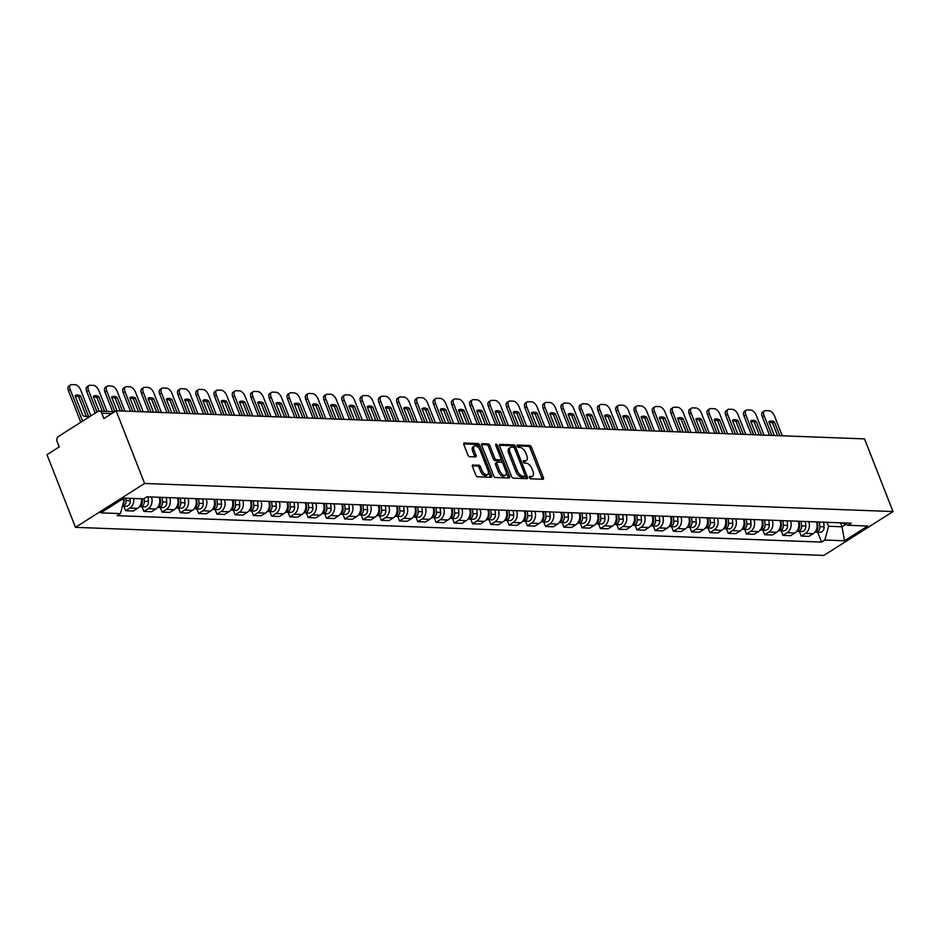 <?xml version="1.0" encoding="UTF-8"?>
<svg xmlns="http://www.w3.org/2000/svg" width="940" height="940" viewBox="0 0 940 940"><rect width="100%" height="100%" fill="white"/><g stroke="black" fill="none" stroke-linecap="round" stroke-linejoin="round"><path stroke-width="1.41" d="M529.455 477.602A1.328 0.705 57.6 0 0 530.724 478.812L542.921 479.271A1.892 1.01 57.6 0 0 543.285 479.177A1.892 1.01 57.6 0 0 543.414 477.626L531.488 447.205A1.892 1.01 57.6 0 0 529.678 445.466L517.47 445.008A1.328 0.705 57.6 0 0 517.223 445.066A1.328 0.705 57.6 0 0 517.129 446.159A1.328 0.705 57.6 0 0 518.398 447.381L519.985 447.44A6.075 3.231 57.6 0 1 525.777 452.986L526.764 455.512A6.075 3.231 57.6 0 1 526.341 460.506A6.075 3.231 57.6 0 1 525.213 460.788L523.627 460.729A1.328 0.705 57.6 0 0 523.38 460.788A1.328 0.705 57.6 0 0 523.286 461.881A1.328 0.705 57.6 0 0 524.555 463.091L526.141 463.15A6.075 3.231 57.6 0 1 531.934 468.696L532.933 471.234A6.075 3.231 57.6 0 1 532.51 476.228A6.075 3.231 57.6 0 1 531.37 476.51L529.796 476.451A1.328 0.705 57.6 0 0 529.549 476.51A1.328 0.705 57.6 0 0 529.455 477.602M472.938 464.901A1.892 1.01 57.6 0 0 472.585 464.995A1.892 1.01 57.6 0 0 472.456 466.546L475.805 475.088A1.892 1.01 57.6 0 0 477.614 476.815L491.173 477.332A1.892 1.01 57.6 0 0 491.526 477.238A1.892 1.01 57.6 0 0 491.655 475.675L479.729 445.255A1.892 1.01 57.6 0 0 477.92 443.527L464.36 443.022A1.892 1.01 57.6 0 0 464.007 443.104A1.892 1.01 57.6 0 0 463.878 444.667L467.92 454.972A1.892 1.01 57.6 0 0 469.73 456.711L475.534 456.922A1.892 1.01 57.6 0 0 475.887 456.84A1.892 1.01 57.6 0 0 476.016 455.277L474.019 450.166A5.076 2.702 57.6 0 1 474.371 445.995A5.076 2.702 57.6 0 1 480.164 450.401L488.013 470.423A5.076 2.702 57.6 0 1 487.66 474.594A5.076 2.702 57.6 0 1 481.868 470.188L480.552 466.851A1.892 1.01 57.6 0 0 478.742 465.124L472.362 465.277M144.607 483.466L116.125 410.804L864.53 438.886L893 511.548L144.607 483.466L75.47 527.352L823.875 555.423L893 511.548M511.536 476.427A1.892 1.01 57.6 0 0 513.346 478.155L526.894 478.672A1.892 1.01 57.6 0 0 527.258 478.578A1.892 1.01 57.6 0 0 527.387 477.027L515.461 446.594A1.892 1.01 57.6 0 0 513.651 444.867L500.092 444.362A1.892 1.01 57.6 0 0 499.739 444.444A1.892 1.01 57.6 0 0 499.61 446.007L511.536 476.427M509.034 478.002L495.474 477.485A1.892 1.01 57.6 0 1 493.664 475.757L481.738 445.337A1.892 1.01 57.6 0 1 481.879 443.774A1.892 1.01 57.6 0 1 482.232 443.692L488.036 443.903A1.892 1.01 57.6 0 1 489.846 445.642L494.675 457.98A1.892 1.01 57.6 0 0 496.485 459.707L500.339 459.848A1.892 1.01 57.6 0 0 500.691 459.766A1.892 1.01 57.6 0 0 500.82 458.203L495.791 445.36A1.328 0.705 57.6 0 1 495.885 444.268A1.328 0.705 57.6 0 1 497.401 445.419L509.515 476.357A1.892 1.01 57.6 0 1 509.386 477.908A1.892 1.01 57.6 0 1 509.034 478.002M116.125 410.804L103.894 418.57L101.802 413.236A3.866 3.079 -87.9 0 0 99.182 411.132A3.866 3.079 -87.9 0 0 97.69 411.544L58.562 436.383A3.866 3.079 -87.9 0 0 57.14 441.577L59.232 446.923L47 454.69L75.47 527.352M808.764 521.63A8.895 7.074 92.1 0 1 805.439 533.391L813.159 533.685A8.895 7.074 -87.9 0 0 816.484 521.923M813.159 533.685L808.941 536.364L801.221 536.07L799.411 531.464M805.439 533.391L801.221 536.07M781.152 530.783L782.961 535.389L790.681 535.683L794.899 533.004A8.895 7.074 -87.9 0 0 798.225 521.242M790.505 520.948A8.895 7.074 92.1 0 1 787.18 532.71L782.961 535.389M762.892 530.101L764.702 534.707L772.422 534.989L776.64 532.31A8.895 7.074 -87.9 0 0 779.965 520.548M772.245 520.266A8.895 7.074 92.1 0 1 768.92 532.028L764.702 534.707M744.633 529.408L746.442 534.014L754.162 534.308L758.38 531.629A8.895 7.074 -87.9 0 0 761.706 519.867M753.986 519.573A8.895 7.074 92.1 0 1 750.661 531.347L746.442 534.014M726.373 528.726L728.183 533.332L735.902 533.626L740.121 530.947A8.895 7.074 -87.9 0 0 743.446 519.186M735.726 518.892A8.895 7.074 92.1 0 1 732.401 530.654L728.183 533.332M708.114 528.045L709.923 532.651L717.643 532.933L721.861 530.266A8.895 7.074 -87.9 0 0 725.187 518.492M717.467 518.21A8.895 7.074 92.1 0 1 714.141 529.972L709.923 532.651M689.854 527.364L691.664 531.958L699.384 532.252L703.602 529.572A8.895 7.074 -87.9 0 0 706.939 517.811M699.207 517.517A8.895 7.074 92.1 0 1 695.882 529.29L691.664 531.958M671.595 526.67L673.404 531.276L681.124 531.57L685.342 528.891A8.895 7.074 -87.9 0 0 688.679 517.129M680.948 516.836A8.895 7.074 92.1 0 1 677.623 528.597L673.404 531.276M653.335 525.989L655.145 530.595L662.865 530.877L667.083 528.21A8.895 7.074 -87.9 0 0 670.42 516.436M662.688 516.154A8.895 7.074 92.1 0 1 659.363 527.916L655.145 530.595M635.076 525.307L636.885 529.902L644.605 530.195L648.823 527.516A8.895 7.074 -87.9 0 0 652.16 515.755M644.429 515.472A8.895 7.074 92.1 0 1 641.104 527.234L636.885 529.902M616.816 524.614L618.626 529.22L626.346 529.514L630.564 526.835A8.895 7.074 -87.9 0 0 633.901 515.073M626.169 514.779A8.895 7.074 92.1 0 1 622.844 526.541L618.626 529.22M598.557 523.933L600.366 528.538L608.086 528.832L612.304 526.153A8.895 7.074 -87.9 0 0 615.641 514.391M607.91 514.098A8.895 7.074 92.1 0 1 604.584 525.86L600.366 528.538M580.297 523.251L582.107 527.857L589.827 528.139L594.045 525.46A8.895 7.074 -87.9 0 0 597.382 513.698M589.65 513.416A8.895 7.074 92.1 0 1 586.325 525.178L582.107 527.857M562.038 522.558L563.847 527.164L571.567 527.457L575.785 524.779A8.895 7.074 -87.9 0 0 579.122 513.017M571.391 512.723A8.895 7.074 92.1 0 1 568.066 524.485L563.847 527.164M543.778 521.876L545.588 526.482L553.308 526.776L557.526 524.097A8.895 7.074 -87.9 0 0 560.863 512.335M553.131 512.042A8.895 7.074 92.1 0 1 549.806 523.803L545.588 526.482M525.519 521.195L527.328 525.801L535.048 526.083L539.266 523.415A8.895 7.074 -87.9 0 0 542.603 511.642M534.872 511.36A8.895 7.074 92.1 0 1 531.547 523.122L527.328 525.801M507.259 520.513L509.069 525.107L516.788 525.401L521.007 522.722A8.895 7.074 -87.9 0 0 524.344 510.961M516.612 510.667A8.895 7.074 92.1 0 1 513.287 522.44L509.069 525.107M489.012 519.82L490.809 524.426L498.541 524.72L502.747 522.041A8.895 7.074 -87.9 0 0 506.084 510.279M498.353 509.985A8.895 7.074 92.1 0 1 495.028 521.747L490.809 524.426M470.752 519.139L472.55 523.745L480.281 524.027L484.488 521.359A8.895 7.074 -87.9 0 0 487.825 509.586M480.093 509.304A8.895 7.074 92.1 0 1 476.768 521.066L472.55 523.745M452.493 518.457L454.29 523.051L462.022 523.345L466.228 520.666A8.895 7.074 -87.9 0 0 469.565 508.904M461.834 508.611A8.895 7.074 92.1 0 1 458.509 520.384L454.29 523.051M434.233 517.764L436.031 522.37L443.762 522.663L447.969 519.985A8.895 7.074 -87.9 0 0 451.306 508.223M443.574 507.929A8.895 7.074 92.1 0 1 440.249 519.691L436.031 522.37M415.974 517.082L417.771 521.688L425.503 521.982L429.709 519.303A8.895 7.074 -87.9 0 0 433.046 507.541M425.315 507.248A8.895 7.074 92.1 0 1 421.99 519.009L417.771 521.688M397.714 516.401L399.512 521.007L407.243 521.289L411.45 518.61A8.895 7.074 -87.9 0 0 414.787 506.848M407.055 506.566A8.895 7.074 92.1 0 1 403.73 518.328L399.512 521.007M379.454 515.707L381.252 520.313L388.984 520.607L393.202 517.928A8.895 7.074 -87.9 0 0 396.527 506.166M388.796 505.873A8.895 7.074 92.1 0 1 385.471 517.635L381.252 520.313M361.195 515.026L362.993 519.632L370.724 519.926L374.943 517.247A8.895 7.074 -87.9 0 0 378.268 505.485M370.536 505.191A8.895 7.074 92.1 0 1 367.211 516.953L362.993 519.632M342.936 514.345L344.733 518.951L352.465 519.232L356.683 516.565A8.895 7.074 -87.9 0 0 360.008 504.792M352.277 504.51A8.895 7.074 92.1 0 1 348.952 516.272L344.733 518.951M324.676 513.663L326.474 518.257L334.205 518.551L338.423 515.872A8.895 7.074 -87.9 0 0 341.749 504.11M334.017 503.816A8.895 7.074 92.1 0 1 330.692 515.59L326.474 518.257M306.416 512.97L308.214 517.576L315.946 517.87L320.164 515.191A8.895 7.074 -87.9 0 0 323.489 503.429M315.758 503.135A8.895 7.074 92.1 0 1 312.433 514.897L308.214 517.576M288.157 512.288L289.955 516.894L297.686 517.176L301.904 514.509A8.895 7.074 -87.9 0 0 305.23 502.736M297.498 502.454A8.895 7.074 92.1 0 1 294.173 514.215L289.955 516.894M269.897 511.607L271.695 516.201L279.427 516.495L283.645 513.816A8.895 7.074 -87.9 0 0 286.97 502.054M279.25 501.76A8.895 7.074 92.1 0 1 275.913 513.534L271.695 516.201M251.638 510.913L253.436 515.519L261.167 515.813L265.386 513.134A8.895 7.074 -87.9 0 0 268.711 501.373M260.991 501.079A8.895 7.074 92.1 0 1 257.654 512.841L253.436 515.519M233.379 510.232L235.176 514.838L242.908 515.12L247.126 512.453A8.895 7.074 -87.9 0 0 250.451 500.691M242.732 500.397A8.895 7.074 92.1 0 1 239.395 512.159L235.176 514.838M215.119 509.551L216.917 514.157L224.648 514.438L228.867 511.76A8.895 7.074 -87.9 0 0 232.192 499.998M224.472 499.716A8.895 7.074 92.1 0 1 221.135 511.478L216.917 514.157M196.859 508.857L198.657 513.463L206.389 513.757L210.607 511.078A8.895 7.074 -87.9 0 0 213.932 499.316M206.213 499.022A8.895 7.074 92.1 0 1 202.876 510.784L198.657 513.463M178.6 508.176L180.398 512.782L188.129 513.076L192.347 510.397A8.895 7.074 -87.9 0 0 195.673 498.635M187.953 498.341A8.895 7.074 92.1 0 1 184.616 510.103L180.398 512.782M160.341 507.494L162.138 512.1L169.87 512.382L174.088 509.703A8.895 7.074 -87.9 0 0 177.413 497.941M169.694 497.66A8.895 7.074 92.1 0 1 166.357 509.421L162.138 512.1M142.081 506.801L143.879 511.407L151.61 511.701L155.829 509.022A8.895 7.074 -87.9 0 0 159.154 497.26M151.434 496.966A8.895 7.074 92.1 0 1 148.097 508.74L143.879 511.407M123.822 506.12L125.619 510.726L133.351 511.019L137.569 508.34A8.895 7.074 -87.9 0 0 141.435 498.776M133.715 498.494A8.895 7.074 92.1 0 1 129.838 508.047L125.619 510.726M827.024 522.323L828.563 526.259L842.029 526.764L845.8 524.367M840.489 522.828L842.029 526.764L844.484 540.77L824.815 540.03L828.563 526.259M842.181 522.887L848.045 525.296L867.714 526.024L844.484 540.77M121.472 499.728L124.186 499.833L120.426 513.604L117.183 515.672L821.572 542.098L824.815 540.03M120.426 513.604L100.768 512.864L123.998 498.13L143.656 498.858L146.91 496.802L851.299 523.228L848.045 525.296M124.186 499.833L123.61 498.365M817.671 532.158L821.572 542.098M529.373 477.356L529.984 477.379A6.075 3.231 57.6 0 0 531.124 477.097L532.51 476.228M526.341 460.506L524.966 461.387A6.075 3.231 57.6 0 1 523.827 461.669L523.216 461.646M542.204 479.247A1.892 1.01 57.6 0 0 542.028 478.495L530.113 448.075A1.892 1.01 57.6 0 0 528.292 446.347L517.059 445.924M514.18 447.722L514.086 447.475A1.892 1.01 57.6 0 0 512.265 445.748L499.434 445.266M526.177 478.636A1.892 1.01 57.6 0 0 526.001 477.896L525.166 475.769M524.708 476.251A1.328 0.705 57.6 0 0 524.955 476.192A1.328 0.705 57.6 0 0 525.049 475.099L514.58 448.404A1.328 0.705 57.6 0 0 513.311 447.181L511.654 447.123A6.075 3.231 57.6 0 0 510.514 447.405A6.075 3.231 57.6 0 0 510.091 452.399L517.247 470.646A6.075 3.231 57.6 0 0 523.039 476.192L524.708 476.251L523.322 477.132A1.328 0.705 57.6 0 0 523.568 477.074A1.328 0.705 57.6 0 0 523.733 476.874M510.514 447.405L509.128 448.286A6.075 3.231 57.6 0 0 508.704 453.268L510.091 452.399M523.322 477.132L521.665 477.074A6.075 3.231 57.6 0 1 515.86 471.528L508.704 453.268M481.574 444.596L486.65 444.785L488.036 443.903M499.539 460.365A1.892 1.01 57.6 0 1 499.305 460.647A1.892 1.01 57.6 0 1 498.952 460.729L495.11 460.588A1.892 1.01 57.6 0 1 493.3 458.849L488.459 446.512A1.892 1.01 57.6 0 0 486.65 444.785M500.997 459.026L502.606 463.126M506.237 472.373L508.14 477.226L509.515 476.357M499.692 470.776A5.076 2.702 57.6 0 0 505.485 475.182A5.076 2.702 57.6 0 0 505.838 471.011L503.076 463.949A1.892 1.01 57.6 0 0 501.267 462.221L497.413 462.081A1.892 1.01 57.6 0 0 497.06 462.163A1.892 1.01 57.6 0 0 496.931 463.726L499.692 470.776L498.318 471.657A5.076 2.702 57.6 0 0 504.11 476.051L505.485 475.182M496.038 462.95A1.892 1.01 57.6 0 0 495.674 463.044A1.892 1.01 57.6 0 0 495.545 464.595L496.931 463.726M498.318 471.657L495.545 464.595M508.317 477.966A1.892 1.01 57.6 0 0 508.14 477.226M487.66 474.594L486.274 475.476A5.076 2.702 57.6 0 1 480.481 471.069L479.177 467.732A1.892 1.01 57.6 0 0 477.356 466.005L472.28 465.805M474.371 445.995L472.985 446.876A5.076 2.702 57.6 0 0 472.632 451.047L474.019 450.166M474.806 456.899A1.892 1.01 57.6 0 0 474.63 456.159L472.632 451.047M479.482 449.026L478.354 446.136A1.892 1.01 57.6 0 0 476.533 444.409L463.702 443.927M490.445 477.297A1.892 1.01 57.6 0 0 490.269 476.556L488.401 471.786M817.448 521.959L817.859 526.553A4.829 3.842 92.1 0 1 815.192 531.77M779.812 435.714L774.395 421.896A12.079 6.415 57.6 0 0 769.084 421.566A12.079 6.415 57.6 0 0 768.897 421.684L774.313 435.502M782.268 435.796L774.525 416.032A5.805 3.079 57.6 0 0 768.991 410.733L765.595 410.604A5.805 3.079 57.6 0 0 764.514 410.874A5.805 3.079 57.6 0 0 764.102 415.645L771.857 435.408M819.433 522.029L819.856 526.623A4.829 3.842 92.1 0 1 815.85 532.087A4.829 3.842 92.1 0 1 815.05 531.946M823.652 522.194L824.063 526.788A4.829 3.842 92.1 0 1 820.068 532.24L815.85 532.087M777.533 435.62L772.598 423.035A12.079 6.415 57.6 0 0 769.073 422.142M769.578 435.326L762.305 416.784A5.805 3.079 -122.4 0 1 762.716 412.014L764.514 410.874M772.598 423.035L774.395 421.896M799.188 521.277L799.599 525.871A4.829 3.842 92.1 0 1 796.932 531.077M761.553 435.02L756.136 421.214A12.079 6.415 57.6 0 0 750.825 420.873A12.079 6.415 57.6 0 0 750.637 421.003L756.054 434.821M764.009 435.114L756.265 415.351A5.805 3.079 57.6 0 0 750.731 410.052L747.335 409.922A5.805 3.079 57.6 0 0 746.254 410.193A5.805 3.079 57.6 0 0 745.843 414.951L753.598 434.727M801.174 521.347L801.597 525.942A4.829 3.842 92.1 0 1 797.59 531.405A4.829 3.842 92.1 0 1 796.791 531.264M805.392 521.5L805.803 526.095A4.829 3.842 92.1 0 1 801.808 531.558L797.59 531.405M759.273 434.938L754.338 422.354A12.079 6.415 57.6 0 0 750.813 421.461M751.318 434.644L744.045 416.091A5.805 3.079 -122.4 0 1 744.457 411.332L746.254 410.193M754.338 422.354L756.136 421.214M780.928 520.584L781.352 525.178A4.829 3.842 92.1 0 1 778.673 530.395M743.293 434.339L737.877 420.521A12.079 6.415 57.6 0 0 732.566 420.192A12.079 6.415 57.6 0 0 732.377 420.321L737.794 434.127M745.749 434.433L738.006 414.657A5.805 3.079 57.6 0 0 732.471 409.358L729.076 409.241A5.805 3.079 57.6 0 0 727.995 409.499A5.805 3.079 57.6 0 0 727.584 414.27L735.339 434.045M782.914 520.666L783.337 525.26A4.829 3.842 92.1 0 1 779.331 530.712A4.829 3.842 92.1 0 1 778.532 530.583M787.133 520.819L787.544 525.413A4.829 3.842 92.1 0 1 783.549 530.877L779.331 530.712M741.014 434.257L736.079 421.661A12.079 6.415 57.6 0 0 732.566 420.779M733.059 433.951L725.786 415.41A5.805 3.079 -122.4 0 1 726.197 410.651L727.995 409.499M736.079 421.661L737.877 420.521M762.669 519.902L763.092 524.496A4.829 3.842 92.1 0 1 760.413 529.714M725.034 433.657L719.617 419.839A12.079 6.415 57.6 0 0 714.306 419.51A12.079 6.415 57.6 0 0 714.118 419.628L719.535 433.446M727.49 433.74L719.746 413.976A5.805 3.079 57.6 0 0 714.212 408.677L710.816 408.548A5.805 3.079 57.6 0 0 709.735 408.818A5.805 3.079 57.6 0 0 709.324 413.588L717.079 433.352M764.655 519.973L765.078 524.567A4.829 3.842 92.1 0 1 761.071 530.031A4.829 3.842 92.1 0 1 760.272 529.89M768.873 520.137L769.284 524.731A4.829 3.842 92.1 0 1 765.289 530.184L761.071 530.031M722.754 433.563L717.819 420.979A12.079 6.415 57.6 0 0 714.306 420.086M714.8 433.27L707.526 414.728A5.805 3.079 -122.4 0 1 707.938 409.957L709.735 408.818M717.819 420.979L719.617 419.839M744.409 519.221L744.832 523.815A4.829 3.842 92.1 0 1 742.154 529.02M706.774 432.964L701.357 419.158A12.079 6.415 57.6 0 0 696.047 418.817A12.079 6.415 57.6 0 0 695.859 418.946L701.275 432.764M709.23 433.058L701.487 413.295A5.805 3.079 57.6 0 0 695.952 407.995L692.557 407.866A5.805 3.079 57.6 0 0 691.476 408.136A5.805 3.079 57.6 0 0 691.065 412.895L698.82 432.67M746.395 519.291L746.818 523.885A4.829 3.842 92.1 0 1 742.812 529.349A4.829 3.842 92.1 0 1 742.013 529.208M750.614 519.456L751.025 524.038A4.829 3.842 92.1 0 1 747.03 529.502L742.812 529.349M704.495 432.882L699.56 420.298A12.079 6.415 57.6 0 0 696.047 419.405M696.54 432.588L689.267 414.035A5.805 3.079 -122.4 0 1 689.678 409.276L691.476 408.136M699.56 420.298L701.357 419.158M726.15 518.528L726.573 523.122A4.829 3.842 92.1 0 1 723.894 528.339M688.515 432.282L683.098 418.464A12.079 6.415 57.6 0 0 677.787 418.136A12.079 6.415 57.6 0 0 677.599 418.265L683.016 432.071M690.971 432.377L683.227 412.601A5.805 3.079 57.6 0 0 677.693 407.314L674.297 407.185A5.805 3.079 57.6 0 0 673.216 407.455A5.805 3.079 57.6 0 0 672.805 412.214L680.56 431.989M728.136 518.61L728.559 523.204A4.829 3.842 92.1 0 1 724.552 528.656A4.829 3.842 92.1 0 1 723.753 528.527M732.354 518.763L732.777 523.357A4.829 3.842 92.1 0 1 728.77 528.821L724.552 528.656M686.235 432.2L681.3 419.604A12.079 6.415 57.6 0 0 677.787 418.723M678.28 431.895L671.007 413.353A5.805 3.079 -122.4 0 1 671.418 408.595L673.216 407.455M681.3 419.604L683.098 418.464M707.891 517.846L708.314 522.44A4.829 3.842 92.1 0 1 705.635 527.657M670.255 431.601L664.839 417.783A12.079 6.415 57.6 0 0 659.527 417.454A12.079 6.415 57.6 0 0 659.34 417.572L664.756 431.389M672.711 431.695L664.968 411.92A5.805 3.079 57.6 0 0 659.434 406.62L656.038 406.491A5.805 3.079 57.6 0 0 654.957 406.762A5.805 3.079 57.6 0 0 654.545 411.532L662.3 431.296M709.876 517.928L710.299 522.511A4.829 3.842 92.1 0 1 706.293 527.975A4.829 3.842 92.1 0 1 705.493 527.834M714.095 518.081L714.518 522.675A4.829 3.842 92.1 0 1 710.511 528.139L706.293 527.975M667.976 431.507L663.041 418.923A12.079 6.415 57.6 0 0 659.527 418.041M660.021 431.213L652.748 412.672A5.805 3.079 -122.4 0 1 653.159 407.901L654.957 406.762M663.041 418.923L664.839 417.783M689.631 517.164L690.054 521.759A4.829 3.842 92.1 0 1 687.375 526.976M651.996 430.908L646.579 417.102A12.079 6.415 57.6 0 0 641.268 416.761A12.079 6.415 57.6 0 0 641.08 416.89L646.497 430.708M654.452 431.002L646.708 411.238A5.805 3.079 57.6 0 0 641.174 405.939L637.778 405.81A5.805 3.079 57.6 0 0 636.697 406.08A5.805 3.079 57.6 0 0 636.286 410.839L644.041 430.614M691.617 517.235L692.04 521.829A4.829 3.842 92.1 0 1 688.033 527.293A4.829 3.842 92.1 0 1 687.234 527.152M695.835 517.399L696.258 521.994A4.829 3.842 92.1 0 1 692.251 527.446L688.033 527.293M649.716 430.826L644.793 418.241A12.079 6.415 57.6 0 0 641.268 417.348M641.761 430.532L634.5 411.99A5.805 3.079 -122.4 0 1 634.9 407.22L636.697 406.08M644.793 418.241L646.579 417.102M671.371 516.483L671.795 521.066A4.829 3.842 92.1 0 1 669.116 526.283M633.736 430.226L628.32 416.408A12.079 6.415 57.6 0 0 623.009 416.079A12.079 6.415 57.6 0 0 622.82 416.209L628.237 430.027M636.192 430.32L628.449 410.545A5.805 3.079 57.6 0 0 622.914 405.257L619.519 405.128A5.805 3.079 57.6 0 0 618.438 405.399A5.805 3.079 57.6 0 0 618.027 410.157L625.782 429.933M673.357 516.553L673.78 521.148A4.829 3.842 92.1 0 1 669.774 526.6A4.829 3.842 92.1 0 1 668.975 526.471M677.576 516.706L677.999 521.301A4.829 3.842 92.1 0 1 673.992 526.764L669.774 526.6M631.457 430.144L626.534 417.56A12.079 6.415 57.6 0 0 623.009 416.667M623.502 429.839L616.241 411.297A5.805 3.079 -122.4 0 1 616.64 406.538L618.438 405.399M626.534 417.56L628.32 416.408M653.112 515.79L653.535 520.384A4.829 3.842 92.1 0 1 650.856 525.601M615.477 429.545L610.072 415.727A12.079 6.415 57.6 0 0 604.749 415.398A12.079 6.415 57.6 0 0 604.561 415.527L609.978 429.333M617.933 429.639L610.189 409.863A5.805 3.079 57.6 0 0 604.655 404.564L601.259 404.435A5.805 3.079 57.6 0 0 600.178 404.705A5.805 3.079 57.6 0 0 599.779 409.476L607.522 429.239M655.098 515.872L655.521 520.466A4.829 3.842 92.1 0 1 651.514 525.918A4.829 3.842 92.1 0 1 650.715 525.789M659.316 516.025L659.739 520.619A4.829 3.842 92.1 0 1 655.732 526.083L651.514 525.918M613.197 429.463L608.274 416.866A12.079 6.415 57.6 0 0 604.749 415.985M605.243 429.157L597.981 410.615A5.805 3.079 -122.4 0 1 598.38 405.845L600.178 404.705M608.274 416.866L610.072 415.727M634.852 515.108L635.275 519.702A4.829 3.842 92.1 0 1 632.596 524.92M597.217 428.863L591.812 415.045A12.079 6.415 57.6 0 0 586.49 414.716A12.079 6.415 57.6 0 0 586.302 414.834L591.718 428.652M599.673 428.946L591.93 409.182A5.805 3.079 57.6 0 0 586.395 403.883L583 403.754A5.805 3.079 57.6 0 0 581.919 404.024A5.805 3.079 57.6 0 0 581.519 408.794L589.263 428.558M636.838 515.179L637.261 519.773A4.829 3.842 92.1 0 1 633.255 525.237A4.829 3.842 92.1 0 1 632.456 525.096M641.057 515.343L641.48 519.938A4.829 3.842 92.1 0 1 637.473 525.389L633.255 525.237M594.938 428.769L590.014 416.185A12.079 6.415 57.6 0 0 586.49 415.292M586.983 428.476L579.721 409.934A5.805 3.079 -122.4 0 1 580.121 405.163L581.919 404.024M590.014 416.185L591.812 415.045M616.593 514.427L617.016 519.021A4.829 3.842 92.1 0 1 614.337 524.226M578.958 428.17L573.553 414.364A12.079 6.415 57.6 0 0 568.23 414.023A12.079 6.415 57.6 0 0 568.042 414.152L573.459 427.97M581.425 428.264L573.67 408.501A5.805 3.079 57.6 0 0 568.136 403.201L564.74 403.072A5.805 3.079 57.6 0 0 563.659 403.342A5.805 3.079 57.6 0 0 563.26 408.101L571.003 427.876M618.579 514.497L619.002 519.091A4.829 3.842 92.1 0 1 614.995 524.555A4.829 3.842 92.1 0 1 614.196 524.414M622.797 514.65L623.22 519.244A4.829 3.842 92.1 0 1 619.213 524.708L614.995 524.555M576.678 428.088L571.755 415.504A12.079 6.415 57.6 0 0 568.23 414.611M568.723 427.794L561.462 409.241A5.805 3.079 -122.4 0 1 561.861 404.482L563.659 403.342M571.755 415.504L573.553 414.364M598.334 513.734L598.756 518.328A4.829 3.842 92.1 0 1 596.077 523.545M560.698 427.488L555.293 413.671A12.079 6.415 57.6 0 0 549.971 413.341A12.079 6.415 57.6 0 0 549.783 413.471L555.199 427.277M563.166 427.582L555.411 407.807A5.805 3.079 57.6 0 0 549.877 402.508L546.481 402.39A5.805 3.079 57.6 0 0 545.4 402.649A5.805 3.079 57.6 0 0 545 407.42L552.744 427.183M600.319 513.816L600.742 518.41A4.829 3.842 92.1 0 1 596.736 523.862A4.829 3.842 92.1 0 1 595.948 523.733M604.538 513.969L604.961 518.563A4.829 3.842 92.1 0 1 600.954 524.027L596.736 523.862M558.419 427.406L553.495 414.81A12.079 6.415 57.6 0 0 549.971 413.929M550.464 427.101L543.202 408.559A5.805 3.079 -122.4 0 1 543.602 403.801L545.4 402.649M553.495 414.81L555.293 413.671M580.074 513.052L580.497 517.646A4.829 3.842 92.1 0 1 577.818 522.863M542.439 426.807L537.034 412.989A12.079 6.415 57.6 0 0 531.711 412.66A12.079 6.415 57.6 0 0 531.523 412.778L536.94 426.596M544.906 426.889L537.151 407.126A5.805 3.079 57.6 0 0 531.617 401.827L528.221 401.697A5.805 3.079 57.6 0 0 527.14 401.968A5.805 3.079 57.6 0 0 526.741 406.738L534.484 426.502M582.072 513.123L582.483 517.717A4.829 3.842 92.1 0 1 578.476 523.181A4.829 3.842 92.1 0 1 577.689 523.039M586.278 513.287L586.701 517.881A4.829 3.842 92.1 0 1 582.694 523.333L578.476 523.181M540.159 426.713L535.236 414.129A12.079 6.415 57.6 0 0 531.711 413.236M532.205 426.419L524.943 407.878A5.805 3.079 -122.4 0 1 525.343 403.107L527.14 401.968M535.236 414.129L537.034 412.989M561.814 512.37L562.238 516.965A4.829 3.842 92.1 0 1 559.559 522.17M524.179 426.114L518.774 412.308A12.079 6.415 57.6 0 0 513.452 411.967A12.079 6.415 57.6 0 0 513.264 412.096L518.68 425.914M526.647 426.208L518.892 406.444A5.805 3.079 57.6 0 0 513.357 401.145L509.962 401.016A5.805 3.079 57.6 0 0 508.881 401.286A5.805 3.079 57.6 0 0 508.481 406.045L516.225 425.82M563.812 512.441L564.223 517.035A4.829 3.842 92.1 0 1 560.216 522.499A4.829 3.842 92.1 0 1 559.429 522.358M568.019 512.606L568.442 517.188A4.829 3.842 92.1 0 1 564.435 522.652L560.216 522.499M521.912 426.031L516.976 413.447A12.079 6.415 57.6 0 0 513.452 412.554M513.945 425.738L506.684 407.185A5.805 3.079 -122.4 0 1 507.083 402.426L508.881 401.286M516.976 413.447L518.774 412.308M543.555 511.677L543.978 516.272A4.829 3.842 92.1 0 1 541.299 521.489M505.92 425.432L500.515 411.614A12.079 6.415 57.6 0 0 495.192 411.285A12.079 6.415 57.6 0 0 495.004 411.414L500.421 425.221M508.387 425.526L500.632 405.751A5.805 3.079 57.6 0 0 495.098 400.452L491.702 400.334A5.805 3.079 57.6 0 0 490.621 400.605A5.805 3.079 57.6 0 0 490.222 405.363L497.965 425.139M545.553 511.76L545.964 516.354A4.829 3.842 92.1 0 1 541.957 521.806A4.829 3.842 92.1 0 1 541.17 521.677M549.759 511.912L550.182 516.506A4.829 3.842 92.1 0 1 546.175 521.97L541.957 521.806M503.652 425.35L498.717 412.754A12.079 6.415 57.6 0 0 495.192 411.873M495.686 425.045L488.424 406.503A5.805 3.079 -122.4 0 1 488.824 401.744L490.621 400.605M498.717 412.754L500.515 411.614M525.296 510.996L525.719 515.59A4.829 3.842 92.1 0 1 523.039 520.807M487.66 424.751L482.255 410.933A12.079 6.415 57.6 0 0 476.933 410.604A12.079 6.415 57.6 0 0 476.745 410.721L482.161 424.539M490.128 424.845L482.373 405.07A5.805 3.079 57.6 0 0 476.839 399.77L473.443 399.641A5.805 3.079 57.6 0 0 472.362 399.911A5.805 3.079 57.6 0 0 471.962 404.682L479.706 424.445M527.293 511.066L527.704 515.661A4.829 3.842 92.1 0 1 523.697 521.124A4.829 3.842 92.1 0 1 522.91 520.983M531.5 511.231L531.923 515.825A4.829 3.842 92.1 0 1 527.916 521.277L523.697 521.124M485.393 424.657L480.457 412.072A12.079 6.415 57.6 0 0 476.933 411.18M477.426 424.363L470.164 405.822A5.805 3.079 -122.4 0 1 470.564 401.051L472.362 399.911M480.457 412.072L482.255 410.933M507.036 510.314L507.459 514.909A4.829 3.842 92.1 0 1 504.792 520.126M469.401 424.058L463.996 410.251A12.079 6.415 57.6 0 0 458.673 409.911A12.079 6.415 57.6 0 0 458.485 410.04L463.902 423.858M471.868 424.152L464.113 404.388A5.805 3.079 57.6 0 0 458.579 399.089L455.183 398.96A5.805 3.079 57.6 0 0 454.102 399.23A5.805 3.079 57.6 0 0 453.703 403.988L461.446 423.764M509.034 510.385L509.445 514.979A4.829 3.842 92.1 0 1 505.438 520.443A4.829 3.842 92.1 0 1 504.651 520.302M513.24 510.549L513.663 515.144A4.829 3.842 92.1 0 1 509.656 520.596L505.438 520.443M467.133 423.975L462.198 411.391A12.079 6.415 57.6 0 0 458.673 410.498M459.166 423.681L451.905 405.14A5.805 3.079 -122.4 0 1 452.305 400.37L454.102 399.23M462.198 411.391L463.996 410.251M488.777 509.633L489.2 514.215A4.829 3.842 92.1 0 1 486.532 519.432M451.141 423.376L445.736 409.558A12.079 6.415 57.6 0 0 440.413 409.229A12.079 6.415 57.6 0 0 440.237 409.358L445.642 423.176M453.609 423.47L445.854 403.695A5.805 3.079 57.6 0 0 440.32 398.407L436.924 398.278A5.805 3.079 57.6 0 0 435.843 398.548A5.805 3.079 57.6 0 0 435.443 403.307L443.187 423.082M490.774 509.703L491.185 514.298A4.829 3.842 92.1 0 1 487.19 519.75A4.829 3.842 92.1 0 1 486.391 519.62M494.981 509.856L495.404 514.45A4.829 3.842 92.1 0 1 491.397 519.914L487.19 519.75M448.873 423.294L443.939 410.698A12.079 6.415 57.6 0 0 440.413 409.816M440.907 422.988L433.646 404.447A5.805 3.079 -122.4 0 1 434.045 399.688L435.843 398.548M443.939 410.698L445.736 409.558M470.517 508.94L470.94 513.534A4.829 3.842 92.1 0 1 468.273 518.751M432.882 422.695L427.477 408.877A12.079 6.415 57.6 0 0 422.154 408.548A12.079 6.415 57.6 0 0 421.978 408.677L427.383 422.483M435.349 422.788L427.594 403.013A5.805 3.079 57.6 0 0 422.06 397.714L418.664 397.585A5.805 3.079 57.6 0 0 417.583 397.855A5.805 3.079 57.6 0 0 417.184 402.626L424.927 422.389M472.514 509.022L472.926 513.616A4.829 3.842 92.1 0 1 468.931 519.068A4.829 3.842 92.1 0 1 468.132 518.939M476.721 509.174L477.144 513.769A4.829 3.842 92.1 0 1 473.137 519.232L468.931 519.068M430.614 422.612L425.679 410.016A12.079 6.415 57.6 0 0 422.154 409.135M422.647 422.307L415.386 403.765A5.805 3.079 -122.4 0 1 415.786 398.995L417.583 397.855M425.679 410.016L427.477 408.877M452.257 508.258L452.68 512.852A4.829 3.842 92.1 0 1 450.013 518.069M414.622 422.001L409.217 408.195A12.079 6.415 57.6 0 0 403.895 407.866A12.079 6.415 57.6 0 0 403.718 407.984L409.123 421.802M417.09 422.095L409.335 402.332A5.805 3.079 57.6 0 0 403.801 397.032L400.405 396.903A5.805 3.079 57.6 0 0 399.324 397.173A5.805 3.079 57.6 0 0 398.924 401.944L406.668 421.707M454.255 508.329L454.666 512.923A4.829 3.842 92.1 0 1 450.671 518.387A4.829 3.842 92.1 0 1 449.872 518.245M458.462 508.493L458.885 513.087A4.829 3.842 92.1 0 1 454.878 518.539L450.671 518.387M412.355 421.919L407.42 409.335A12.079 6.415 57.6 0 0 403.895 408.442M404.388 421.625L397.127 403.084A5.805 3.079 -122.4 0 1 397.526 398.313L399.324 397.173M407.42 409.335L409.217 408.195M433.998 507.577L434.421 512.171A4.829 3.842 92.1 0 1 431.754 517.376M396.375 421.32L390.958 407.502A12.079 6.415 57.6 0 0 385.635 407.173A12.079 6.415 57.6 0 0 385.459 407.302L390.864 421.12M398.83 421.414L391.075 401.639A5.805 3.079 57.6 0 0 385.541 396.351L382.145 396.222A5.805 3.079 57.6 0 0 381.064 396.492A5.805 3.079 57.6 0 0 380.665 401.251L388.408 421.026M435.995 507.647L436.407 512.241A4.829 3.842 92.1 0 1 432.412 517.705A4.829 3.842 92.1 0 1 431.613 517.564M440.202 507.8L440.625 512.394A4.829 3.842 92.1 0 1 436.618 517.858L432.412 517.705M394.095 421.238L389.16 408.653A12.079 6.415 57.6 0 0 385.635 407.76M386.129 420.932L378.867 402.39A5.805 3.079 -122.4 0 1 379.267 397.632L381.064 396.492M389.16 408.653L390.958 407.502M415.738 506.883L416.162 511.478A4.829 3.842 92.1 0 1 413.494 516.695M378.115 420.638L372.698 406.82A12.079 6.415 57.6 0 0 367.376 406.491A12.079 6.415 57.6 0 0 367.199 406.62L372.604 420.427M380.571 420.732L372.816 400.957A5.805 3.079 57.6 0 0 367.281 395.658L363.886 395.54A5.805 3.079 57.6 0 0 362.805 395.799A5.805 3.079 57.6 0 0 362.405 400.569L370.149 420.333M417.736 506.966L418.147 511.56A4.829 3.842 92.1 0 1 414.152 517.012A4.829 3.842 92.1 0 1 413.353 516.882M421.943 507.118L422.365 511.713A4.829 3.842 92.1 0 1 418.359 517.176L414.152 517.012M375.836 420.556L370.901 407.96A12.079 6.415 57.6 0 0 367.376 407.079M367.869 420.251L360.607 401.709A5.805 3.079 -122.4 0 1 361.007 396.95L362.805 395.799M370.901 407.96L372.698 406.82M397.479 506.202L397.902 510.796A4.829 3.842 92.1 0 1 395.235 516.013M359.856 419.957L354.439 406.139A12.079 6.415 57.6 0 0 349.116 405.81A12.079 6.415 57.6 0 0 348.94 405.927L354.345 419.745M362.311 420.039L354.556 400.276A5.805 3.079 57.6 0 0 349.022 394.976L345.626 394.847A5.805 3.079 57.6 0 0 344.545 395.117A5.805 3.079 57.6 0 0 344.146 399.888L351.889 419.651M399.477 506.272L399.888 510.866A4.829 3.842 92.1 0 1 395.893 516.33A4.829 3.842 92.1 0 1 395.094 516.189M403.683 506.437L404.106 511.031A4.829 3.842 92.1 0 1 400.099 516.483L395.893 516.33M357.576 419.863L352.641 407.279A12.079 6.415 57.6 0 0 349.116 406.386M349.61 419.569L342.348 401.028A5.805 3.079 -122.4 0 1 342.748 396.257L344.545 395.117M352.641 407.279L354.439 406.139M379.22 505.52L379.643 510.115A4.829 3.842 92.1 0 1 376.975 515.32M341.596 419.264L336.179 405.457A12.079 6.415 57.6 0 0 330.856 405.116A12.079 6.415 57.6 0 0 330.68 405.246L336.085 419.064M344.052 419.358L336.297 399.594A5.805 3.079 57.6 0 0 330.762 394.295L327.367 394.166A5.805 3.079 57.6 0 0 326.286 394.436A5.805 3.079 57.6 0 0 325.886 399.195L333.63 418.97M381.217 505.591L381.628 510.185A4.829 3.842 92.1 0 1 377.633 515.649A4.829 3.842 92.1 0 1 376.834 515.508M385.423 505.755L385.846 510.338A4.829 3.842 92.1 0 1 381.84 515.802L377.633 515.649M339.316 419.181L334.382 406.597A12.079 6.415 57.6 0 0 330.856 405.704M331.35 418.887L324.089 400.334A5.805 3.079 -122.4 0 1 324.488 395.576L326.286 394.436M334.382 406.597L336.179 405.457M360.96 504.827L361.383 509.421A4.829 3.842 92.1 0 1 358.716 514.638M323.337 418.582L317.92 404.764A12.079 6.415 57.6 0 0 312.597 404.435A12.079 6.415 57.6 0 0 312.421 404.564L317.826 418.37M325.792 418.676L318.037 398.901A5.805 3.079 57.6 0 0 312.503 393.602L309.107 393.484A5.805 3.079 57.6 0 0 308.026 393.754A5.805 3.079 57.6 0 0 307.627 398.513L315.37 418.288M362.957 504.909L363.369 509.504A4.829 3.842 92.1 0 1 359.374 514.956A4.829 3.842 92.1 0 1 358.575 514.826M367.164 505.062L367.587 509.656A4.829 3.842 92.1 0 1 363.58 515.12L359.374 514.956M321.057 418.5L316.122 405.904A12.079 6.415 57.6 0 0 312.597 405.022M313.09 418.194L305.829 399.653A5.805 3.079 -122.4 0 1 306.228 394.894L308.026 393.754M316.122 405.904L317.92 404.764M342.701 504.146L343.123 508.74A4.829 3.842 92.1 0 1 340.456 513.957M305.077 417.901L299.66 404.082A12.079 6.415 57.6 0 0 294.338 403.754A12.079 6.415 57.6 0 0 294.161 403.871L299.566 417.689M307.533 417.995L299.778 398.219A5.805 3.079 57.6 0 0 294.243 392.92L290.848 392.791A5.805 3.079 57.6 0 0 289.767 393.061A5.805 3.079 57.6 0 0 289.367 397.832L297.111 417.595M344.698 504.216L345.109 508.81A4.829 3.842 92.1 0 1 341.114 514.274A4.829 3.842 92.1 0 1 340.315 514.133M348.904 504.38L349.328 508.975A4.829 3.842 92.1 0 1 345.321 514.427L341.114 514.274M302.798 417.806L297.863 405.222A12.079 6.415 57.6 0 0 294.338 404.329M294.831 417.513L287.57 398.971A5.805 3.079 -122.4 0 1 287.969 394.201L289.767 393.061M297.863 405.222L299.66 404.082M324.441 503.464L324.864 508.058A4.829 3.842 92.1 0 1 322.197 513.275M286.817 417.207L281.401 403.401A12.079 6.415 57.6 0 0 276.078 403.06A12.079 6.415 57.6 0 0 275.902 403.19L281.307 417.007M289.273 417.301L281.518 397.538A5.805 3.079 57.6 0 0 275.984 392.238L272.588 392.109A5.805 3.079 57.6 0 0 271.507 392.38A5.805 3.079 57.6 0 0 271.108 397.138L278.851 416.913M326.438 503.535L326.85 508.129A4.829 3.842 92.1 0 1 322.855 513.593A4.829 3.842 92.1 0 1 322.056 513.452M330.645 503.699L331.068 508.293A4.829 3.842 92.1 0 1 327.061 513.745L322.855 513.593M284.538 417.125L279.603 404.541A12.079 6.415 57.6 0 0 276.078 403.648M276.572 416.831L269.31 398.29A5.805 3.079 -122.4 0 1 269.709 393.519L271.507 392.38M279.603 404.541L281.401 403.401M306.181 502.771L306.605 507.365A4.829 3.842 92.1 0 1 303.937 512.582M268.558 416.526L263.141 402.708A12.079 6.415 57.6 0 0 257.818 402.379A12.079 6.415 57.6 0 0 257.642 402.508L263.047 416.314M271.014 416.62L263.259 396.845A5.805 3.079 57.6 0 0 257.725 391.557L254.329 391.428A5.805 3.079 57.6 0 0 253.248 391.698A5.805 3.079 57.6 0 0 252.848 396.457L260.591 416.232M308.179 502.853L308.59 507.447A4.829 3.842 92.1 0 1 304.595 512.899A4.829 3.842 92.1 0 1 303.796 512.77M312.386 503.006L312.809 507.6A4.829 3.842 92.1 0 1 308.802 513.064L304.595 512.899M266.279 416.444L261.344 403.848A12.079 6.415 57.6 0 0 257.818 402.966M258.312 416.138L251.05 397.596A5.805 3.079 -122.4 0 1 251.45 392.838L253.248 391.698M261.344 403.848L263.141 402.708M287.922 502.089L288.345 506.684A4.829 3.842 92.1 0 1 285.678 511.901M250.299 415.844L244.882 402.026A12.079 6.415 57.6 0 0 239.559 401.697A12.079 6.415 57.6 0 0 239.383 401.815L244.788 415.633M252.754 415.938L244.999 396.163A5.805 3.079 57.6 0 0 239.465 390.864L236.069 390.735A5.805 3.079 57.6 0 0 234.988 391.005A5.805 3.079 57.6 0 0 234.589 395.775L242.332 415.539M289.92 502.172L290.331 506.754A4.829 3.842 92.1 0 1 286.336 512.218A4.829 3.842 92.1 0 1 285.537 512.077M294.126 502.324L294.549 506.919A4.829 3.842 92.1 0 1 290.542 512.382L286.336 512.218M248.019 415.75L243.084 403.166A12.079 6.415 57.6 0 0 239.559 402.285M240.053 415.457L232.791 396.915A5.805 3.079 -122.4 0 1 233.191 392.145L234.988 391.005M243.084 403.166L244.882 402.026M269.674 501.408L270.086 506.002A4.829 3.842 92.1 0 1 267.418 511.219M232.039 415.151L226.622 401.345A12.079 6.415 57.6 0 0 221.3 401.016A12.079 6.415 57.6 0 0 221.123 401.133L226.54 414.951M234.495 415.245L226.751 395.481A5.805 3.079 57.6 0 0 221.206 390.182L217.81 390.053A5.805 3.079 57.6 0 0 216.729 390.323A5.805 3.079 57.6 0 0 216.329 395.094L224.072 414.857M271.66 501.478L272.071 506.072A4.829 3.842 92.1 0 1 268.076 511.536A4.829 3.842 92.1 0 1 267.277 511.395M275.867 501.643L276.289 506.237A4.829 3.842 92.1 0 1 272.283 511.689L268.076 511.536M229.76 415.069L224.825 402.485A12.079 6.415 57.6 0 0 221.3 401.591M221.793 414.775L214.532 396.234A5.805 3.079 -122.4 0 1 214.931 391.463L216.729 390.323M224.825 402.485L226.622 401.345M251.415 500.726L251.826 505.321A4.829 3.842 92.1 0 1 249.159 510.526M213.78 414.47L208.363 400.652A12.079 6.415 57.6 0 0 203.04 400.322A12.079 6.415 57.6 0 0 202.864 400.452L208.28 414.27M216.235 414.564L208.492 394.788A5.805 3.079 57.6 0 0 202.946 389.501L199.562 389.372A5.805 3.079 57.6 0 0 198.469 389.642A5.805 3.079 57.6 0 0 198.07 394.401L205.813 414.176M253.4 500.797L253.812 505.391A4.829 3.842 92.1 0 1 249.817 510.843A4.829 3.842 92.1 0 1 249.018 510.714M257.607 500.95L258.03 505.544A4.829 3.842 92.1 0 1 254.023 511.007L249.817 510.843M211.5 414.387L206.565 401.803A12.079 6.415 57.6 0 0 203.04 400.91M203.534 414.082L196.272 395.54A5.805 3.079 -122.4 0 1 196.672 390.781L198.469 389.642M206.565 401.803L208.363 400.652M233.155 500.033L233.567 504.627A4.829 3.842 92.1 0 1 230.899 509.844M195.52 413.788L190.103 399.97A12.079 6.415 57.6 0 0 184.78 399.641A12.079 6.415 57.6 0 0 184.604 399.77L190.021 413.577M197.976 413.882L190.233 394.107A5.805 3.079 57.6 0 0 184.687 388.808L181.303 388.678A5.805 3.079 57.6 0 0 180.21 388.948A5.805 3.079 57.6 0 0 179.81 393.719L187.554 413.483M235.141 500.115L235.552 504.71A4.829 3.842 92.1 0 1 231.557 510.162A4.829 3.842 92.1 0 1 230.758 510.032M239.359 500.268L239.77 504.862A4.829 3.842 92.1 0 1 235.764 510.326L231.557 510.162M193.241 413.706L188.305 401.11A12.079 6.415 57.6 0 0 184.78 400.228M185.274 413.4L178.013 394.859A5.805 3.079 -122.4 0 1 178.412 390.1L180.21 388.948M188.305 401.11L190.103 399.97M214.896 499.352L215.307 503.946A4.829 3.842 92.1 0 1 212.64 509.163M177.261 413.106L171.844 399.288A12.079 6.415 57.6 0 0 166.521 398.96A12.079 6.415 57.6 0 0 166.345 399.077L171.762 412.895M179.716 413.189L171.973 393.425A5.805 3.079 57.6 0 0 166.427 388.126L163.043 387.997A5.805 3.079 57.6 0 0 161.95 388.267A5.805 3.079 57.6 0 0 161.551 393.038L169.294 412.801M216.882 499.422L217.293 504.016A4.829 3.842 92.1 0 1 213.298 509.48A4.829 3.842 92.1 0 1 212.499 509.339M221.1 499.587L221.511 504.181A4.829 3.842 92.1 0 1 217.504 509.633L213.298 509.48M174.981 413.012L170.046 400.428A12.079 6.415 57.6 0 0 166.521 399.535M167.026 412.719L159.753 394.177A5.805 3.079 -122.4 0 1 160.153 389.407L161.95 388.267M170.046 400.428L171.844 399.288M196.636 498.67L197.047 503.264A4.829 3.842 92.1 0 1 194.38 508.47M159.001 412.413L153.584 398.607A12.079 6.415 57.6 0 0 148.262 398.266A12.079 6.415 57.6 0 0 148.085 398.396L153.502 412.214M161.457 412.507L153.714 392.744A5.805 3.079 57.6 0 0 148.167 387.445L144.784 387.315A5.805 3.079 57.6 0 0 143.691 387.586A5.805 3.079 57.6 0 0 143.291 392.344L151.035 412.12M198.622 498.74L199.033 503.335A4.829 3.842 92.1 0 1 195.038 508.798A4.829 3.842 92.1 0 1 194.239 508.657M202.84 498.893L203.251 503.488A4.829 3.842 92.1 0 1 199.245 508.951L195.038 508.798M156.721 412.331L151.787 399.747A12.079 6.415 57.6 0 0 148.262 398.854M148.767 412.037L141.494 393.484A5.805 3.079 -122.4 0 1 141.893 388.725L143.691 387.586M151.787 399.747L153.584 398.607M178.377 497.977L178.788 502.571A4.829 3.842 92.1 0 1 176.121 507.788M140.742 411.732L135.325 397.914A12.079 6.415 57.6 0 0 130.014 397.585A12.079 6.415 57.6 0 0 129.826 397.714L135.243 411.52M143.197 411.826L135.454 392.051A5.805 3.079 57.6 0 0 129.908 386.751L126.524 386.634A5.805 3.079 57.6 0 0 125.431 386.904A5.805 3.079 57.6 0 0 125.032 391.663L132.775 411.438M180.363 498.059L180.786 502.653A4.829 3.842 92.1 0 1 176.779 508.105A4.829 3.842 92.1 0 1 175.98 507.976M184.581 498.212L184.992 502.806A4.829 3.842 92.1 0 1 180.985 508.27L176.779 508.105M138.462 411.649L133.527 399.054A12.079 6.415 57.6 0 0 130.002 398.172M130.507 411.344L123.234 392.803A5.805 3.079 -122.4 0 1 123.633 388.044L125.431 386.904M133.527 399.054L135.325 397.914M160.117 497.295L160.529 501.889A4.829 3.842 92.1 0 1 157.861 507.106M122.482 411.05L117.065 397.232A12.079 6.415 57.6 0 0 111.754 396.903A12.079 6.415 57.6 0 0 111.566 397.021L116.983 410.839M124.938 411.132L117.195 391.369A5.805 3.079 57.6 0 0 111.648 386.07L108.264 385.94A5.805 3.079 57.6 0 0 107.172 386.211A5.805 3.079 57.6 0 0 106.772 390.981L114.856 411.614M162.103 497.366L162.526 501.96A4.829 3.842 92.1 0 1 158.519 507.424A4.829 3.842 92.1 0 1 157.72 507.283M166.321 497.53L166.733 502.125A4.829 3.842 92.1 0 1 162.726 507.577L158.519 507.424M120.203 410.956L115.267 398.372A12.079 6.415 57.6 0 0 111.742 397.479M112.624 411.638L104.975 392.121A5.805 3.079 -122.4 0 1 105.374 387.351L107.172 386.211M115.267 398.372L117.065 397.232M142.058 498.799L142.269 501.208A4.829 3.842 92.1 0 1 139.602 506.413M104.599 411.332L98.806 396.551A12.079 6.415 57.6 0 0 93.495 396.21A12.079 6.415 57.6 0 0 93.307 396.339L99.1 411.121M107.054 411.426L98.935 390.688A5.805 3.079 57.6 0 0 93.401 385.388L90.005 385.259A5.805 3.079 57.6 0 0 88.912 385.529A5.805 3.079 57.6 0 0 88.513 390.288L97.008 411.978M144.02 498.635L144.267 501.279A4.829 3.842 92.1 0 1 140.26 506.742A4.829 3.842 92.1 0 1 139.461 506.601M148.062 496.849L148.473 501.443A4.829 3.842 92.1 0 1 144.478 506.895L140.26 506.742M102.319 411.25L97.008 397.69A12.079 6.415 57.6 0 0 93.483 396.798M95.21 413.118L86.715 391.428A5.805 3.079 -122.4 0 1 87.115 386.669L88.912 385.529M97.008 397.69L98.806 396.551M123.81 498.247L123.88 499.058M124.01 500.515L124.01 500.515A4.829 3.842 92.1 0 1 122.905 504.51M88.36 415.809L80.546 395.858A12.079 6.415 57.6 0 0 75.235 395.529A12.079 6.415 57.6 0 0 75.047 395.658L82.861 415.598A12.079 6.415 57.6 0 0 88.184 415.927A12.079 6.415 57.6 0 0 88.36 415.809L87.984 416.044M90.828 415.903L80.675 389.994A5.805 3.079 57.6 0 0 75.141 384.707L71.746 384.578A5.805 3.079 57.6 0 0 70.653 384.848A5.805 3.079 57.6 0 0 70.253 389.606L82.603 421.12M125.784 498.188L126.007 500.597A4.829 3.842 92.1 0 1 122.494 506.037M130.002 498.353L130.214 500.75A4.829 3.842 92.1 0 1 126.219 506.214L122.482 506.072M86.386 416.49L78.748 396.997A12.079 6.415 57.6 0 0 75.224 396.116M80.805 422.26L68.456 390.746A5.805 3.079 -122.4 0 1 68.855 385.988L70.653 384.848M78.748 396.997L80.546 395.858M148.097 508.74L155.829 509.022M166.357 509.421L174.088 509.703M184.616 510.103L192.347 510.397M202.876 510.784L210.607 511.078M221.135 511.478L228.867 511.76M239.395 512.159L247.126 512.453M257.654 512.841L265.386 513.134M275.913 513.534L283.645 513.816M294.173 514.215L301.904 514.509M312.433 514.897L320.164 515.191M330.692 515.59L338.423 515.872M348.952 516.272L356.683 516.565M367.211 516.953L374.943 517.247M385.471 517.635L393.202 517.928M403.73 518.328L411.45 518.61M421.99 519.009L429.709 519.303M440.249 519.691L447.969 519.985M458.509 520.384L466.228 520.666M476.768 521.066L484.488 521.359M495.028 521.747L502.747 522.041M513.287 522.44L521.007 522.722M531.547 523.122L539.266 523.415M549.806 523.803L557.526 524.097M568.066 524.485L575.785 524.779M586.325 525.178L594.045 525.46M604.584 525.86L612.304 526.153M622.844 526.541L630.564 526.835M641.104 527.234L648.823 527.516M659.363 527.916L667.083 528.21M677.623 528.597L685.342 528.891M695.882 529.29L703.602 529.572M714.141 529.972L721.861 530.266M732.401 530.654L740.121 530.947M750.661 531.347L758.38 531.629M768.92 532.028L776.64 532.31M787.18 532.71L794.899 533.004M129.838 508.047L137.569 508.34M111.719 413.612L101.802 413.236M529.984 477.379L531.37 476.51M523.827 461.669L525.213 460.788M528.292 446.347L529.678 445.466M530.113 448.075L531.488 447.205M542.028 478.495L543.414 477.626M499.504 444.726L500.092 444.362M512.265 445.748L513.651 444.867M514.086 447.475L515.461 446.594M526.001 477.896L527.387 477.027M515.86 471.528L517.247 470.646M521.665 477.074L523.039 476.192M481.644 444.056L482.232 443.692M488.459 446.512L489.846 445.642M493.3 458.849L494.675 457.98M495.11 460.588L496.485 459.707M498.952 460.729L500.339 459.848M496.132 446.23L497.401 445.419M477.356 466.005L478.742 465.124M479.177 467.732L480.552 466.851M480.481 471.069L481.868 470.188M474.63 456.159L476.016 455.277M476.533 444.409L477.92 443.527M478.354 446.136L479.729 445.255M490.269 476.556L491.655 475.675M817.859 526.553L817.095 526.518M824.063 526.788L819.856 526.623M762.305 416.784L764.102 415.645M799.599 525.871L798.836 525.836M805.803 526.095L801.597 525.942M744.045 416.091L745.843 414.951M781.352 525.178L780.576 525.154M787.544 525.413L783.337 525.26M725.786 415.41L727.584 414.27M763.092 524.496L762.317 524.473M769.284 524.731L765.078 524.567M707.526 414.728L709.324 413.588M744.832 523.815L744.057 523.78M751.025 524.038L746.818 523.885M689.267 414.035L691.065 412.895M726.573 523.122L725.798 523.098M732.777 523.357L728.559 523.204M671.007 413.353L672.805 412.214M708.314 522.44L707.538 522.417M714.518 522.675L710.299 522.511M652.748 412.672L654.545 411.532M690.054 521.759L689.279 521.723M696.258 521.994L692.04 521.829M634.5 411.99L636.286 410.839M671.795 521.066L671.019 521.042M677.999 521.301L673.78 521.148M616.241 411.297L618.027 410.157M653.535 520.384L652.76 520.361M659.739 520.619L655.521 520.466M597.981 410.615L599.779 409.476M635.275 519.702L634.5 519.667M641.48 519.938L637.261 519.773M579.721 409.934L581.519 408.794M617.016 519.021L616.241 518.986M623.22 519.244L619.002 519.091M561.462 409.241L563.26 408.101M598.756 518.328L597.981 518.304M604.961 518.563L600.742 518.41M543.202 408.559L545 407.42M580.497 517.646L579.721 517.623M586.701 517.881L582.483 517.717M524.943 407.878L526.741 406.738M562.238 516.965L561.462 516.929M568.442 517.188L564.223 517.035M506.684 407.185L508.481 406.045M543.978 516.272L543.202 516.248M550.182 516.506L545.964 516.354M488.424 406.503L490.222 405.363M525.719 515.59L524.943 515.567M531.923 515.825L527.704 515.661M470.164 405.822L471.962 404.682M507.459 514.909L506.684 514.873M513.663 515.144L509.445 514.979M451.905 405.14L453.703 403.988M489.2 514.215L488.424 514.192M495.404 514.45L491.185 514.298M433.646 404.447L435.443 403.307M470.94 513.534L470.164 513.51M477.144 513.769L472.926 513.616M415.386 403.765L417.184 402.626M452.68 512.852L451.905 512.817M458.885 513.087L454.666 512.923M397.127 403.084L398.924 401.944M434.421 512.171L433.646 512.135M440.625 512.394L436.407 512.241M378.867 402.39L380.665 401.251M416.162 511.478L415.386 511.454M422.365 511.713L418.147 511.56M360.607 401.709L362.405 400.569M397.902 510.796L397.127 510.761M404.106 511.031L399.888 510.866M342.348 401.028L344.146 399.888M379.643 510.115L378.867 510.079M385.846 510.338L381.628 510.185M324.089 400.334L325.886 399.195M361.383 509.421L360.607 509.398M367.587 509.656L363.369 509.504M305.829 399.653L307.627 398.513M343.123 508.74L342.36 508.716M349.328 508.975L345.109 508.81M287.57 398.971L289.367 397.832M324.864 508.058L324.1 508.023M331.068 508.293L326.85 508.129M269.31 398.29L271.108 397.138M306.605 507.365L305.841 507.341M312.809 507.6L308.59 507.447M251.05 397.596L252.848 396.457M288.345 506.684L287.581 506.66M294.549 506.919L290.331 506.754M232.791 396.915L234.589 395.775M270.086 506.002L269.322 505.967M276.289 506.237L272.071 506.072M214.532 396.234L216.329 395.094M251.826 505.321L251.062 505.285M258.03 505.544L253.812 505.391M196.272 395.54L198.07 394.401M233.567 504.627L232.803 504.604M239.77 504.862L235.552 504.71M178.013 394.859L179.81 393.719M215.307 503.946L214.543 503.911M221.511 504.181L217.293 504.016M159.753 394.177L161.551 393.038M197.047 503.264L196.284 503.229M203.251 503.488L199.033 503.335M141.494 393.484L143.291 392.344M178.788 502.571L178.024 502.548M184.992 502.806L180.786 502.653M123.234 392.803L125.032 391.663M160.529 501.889L159.765 501.866M166.733 502.125L162.526 501.96M104.975 392.121L106.772 390.981M142.269 501.208L141.505 501.173M148.473 501.443L144.267 501.279M86.715 391.428L88.513 390.288M130.214 500.75L126.007 500.597M68.456 390.746L70.253 389.606M99.182 411.132L114.704 411.708M523.568 477.074L524.955 476.192M499.305 460.647L500.691 459.766M495.674 463.044L497.06 462.163"/></g></svg>
